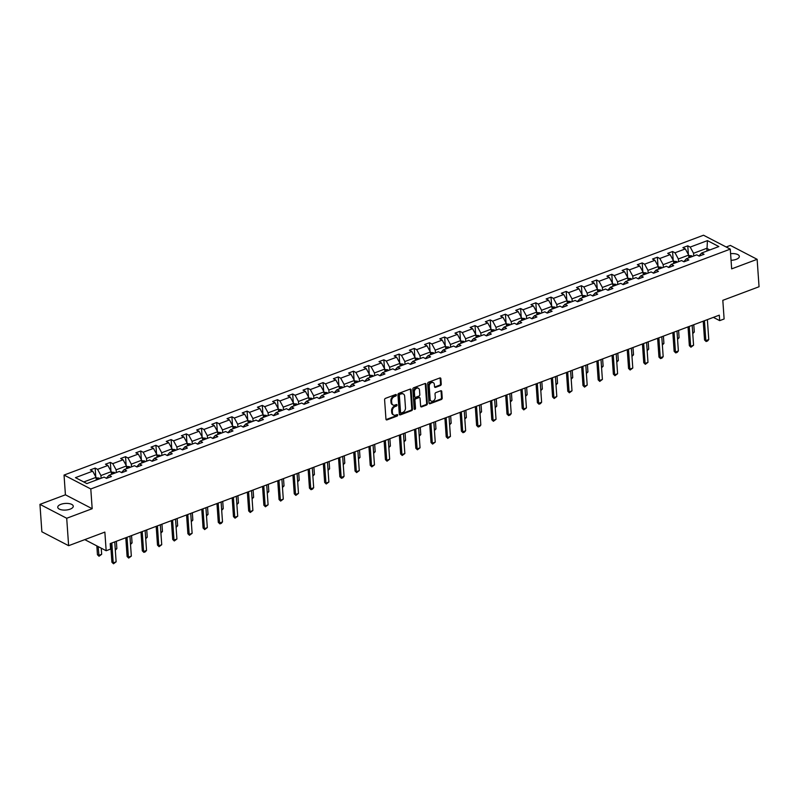 <?xml version="1.0" encoding="UTF-8"?>
<svg xmlns="http://www.w3.org/2000/svg" width="799" height="799" viewBox="0 0 799 799"><rect width="100%" height="100%" fill="white"/><g stroke="black" fill="none" stroke-linecap="round" stroke-linejoin="round"><path stroke-width="1.2" d="M396.364 395.046A0.839 0.619 117.5 0 0 395.645 394.536L385.488 398.351A1.189 0.889 117.5 0 0 384.599 399.79L385.957 419.165A1.189 0.889 117.5 0 0 386.986 419.884L397.153 416.069A0.839 0.619 117.5 0 0 397.043 414.571L395.725 415.061A3.815 2.836 117.5 0 1 393.727 415.001A3.815 2.836 117.5 0 1 392.429 412.763L392.319 411.145A3.815 2.836 117.5 0 1 395.135 406.551L396.444 406.062A0.839 0.619 117.5 0 0 396.344 404.554L395.026 405.043A3.815 2.836 117.5 0 1 393.028 404.993A3.815 2.836 117.5 0 1 391.73 402.746L391.61 401.138A3.815 2.836 117.5 0 1 394.436 396.544L395.745 396.044A0.839 0.619 117.5 0 0 396.364 395.046M393.028 404.993L392.299 404.614A3.815 2.836 117.5 0 1 391.001 402.376L390.891 400.758A3.815 2.836 117.5 0 1 393.707 396.164L395.026 395.675A0.839 0.619 117.5 0 0 395.625 394.546M386.067 419.555A1.189 0.889 117.5 0 0 386.267 419.505L396.424 415.7A0.839 0.619 117.5 0 0 397.023 414.571M393.727 415.001L393.008 414.631A3.815 2.836 117.5 0 1 391.7 412.384L391.59 410.776A3.815 2.836 117.5 0 1 394.406 406.182L395.725 405.682A0.839 0.619 117.5 0 0 396.324 404.564M731.055 260.284A7.78 3.316 -4 0 0 736.209 259.345A7.78 3.316 -4 0 0 739.335 256.389A7.78 3.316 -4 0 0 730.596 253.692M60.874 504.339A7.78 3.316 -4 0 0 57.748 507.285A7.78 3.316 -4 0 0 62.122 509.932A7.78 3.316 -4 0 0 70.132 509.153A7.78 3.316 -4 0 0 73.268 506.206A7.78 3.316 -4 0 0 68.894 503.56A7.78 3.316 -4 0 0 60.874 504.339M68.624 545.687L41.868 531.784L39.95 504.359L66.707 518.261L68.624 545.687L104.859 532.094L106.167 550.741L110.602 549.083L110.212 543.59L719.3 315.156L719.689 320.639L724.114 318.981L722.815 300.334L759.05 286.741L757.132 259.315L730.376 245.423L726.171 246.991M440.369 385.557A1.189 0.889 117.5 0 0 441.248 384.119L440.868 378.686A1.189 0.889 117.5 0 0 439.84 377.967L428.554 382.192A1.189 0.889 117.5 0 0 427.675 383.63L429.033 403.016A1.189 0.889 117.5 0 0 430.062 403.725L441.348 399.5A1.189 0.889 117.5 0 0 442.227 398.062L441.767 391.5A1.189 0.889 117.5 0 0 440.738 390.781L435.904 392.589A1.189 0.889 117.5 0 0 435.026 394.027L435.255 397.283A3.196 2.367 117.5 0 1 433.967 400.439A3.196 2.367 117.5 0 1 431.22 401.068A3.196 2.367 117.5 0 1 430.142 399.2L429.243 386.436A3.196 2.367 117.5 0 1 430.531 383.29A3.196 2.367 117.5 0 1 433.278 382.651A3.196 2.367 117.5 0 1 434.366 384.519L434.506 386.646A1.189 0.889 117.5 0 0 435.545 387.365L440.369 385.557L439.65 385.178A1.189 0.889 117.5 0 0 440.529 383.74L440.149 378.307A1.189 0.889 117.5 0 0 440.039 377.917M66.707 518.261L92.185 508.713L90.796 488.968L730.276 249.128L731.664 268.873L757.132 259.315M411.135 389.832A1.189 0.889 117.5 0 0 410.107 389.113L398.821 393.348A1.189 0.889 117.5 0 0 397.942 394.786L399.3 414.162A1.189 0.889 117.5 0 0 400.329 414.881L411.605 410.646A1.189 0.889 117.5 0 0 412.494 409.218L411.135 389.832L410.416 389.463A1.189 0.889 117.5 0 0 410.306 389.063M413.692 387.775L424.968 383.54A1.189 0.889 117.5 0 1 426.007 384.259L427.355 403.635A1.189 0.889 117.5 0 1 426.476 405.073L421.652 406.881A1.189 0.889 117.5 0 1 420.614 406.172L420.064 398.311A1.189 0.889 117.5 0 0 419.036 397.592L415.83 398.791A1.189 0.889 117.5 0 0 414.951 400.229L415.52 408.409A0.839 0.619 117.5 0 1 414.182 408.908L412.813 389.203A1.189 0.889 117.5 0 1 413.692 387.775M698.955 255.99L701.622 253.023L704.049 254.282L699.175 256.109L696.748 254.851L686.431 258.716L688.848 259.975L683.984 261.802L681.557 260.544L671.23 264.419L673.657 265.677L668.783 267.505L666.356 266.247L656.039 270.122L658.456 271.38L653.592 273.198L651.165 271.94L640.838 275.815L643.265 277.073L638.391 278.901L635.974 277.643L625.647 281.518L628.064 282.776L623.2 284.604L620.773 283.345L610.446 287.211L612.873 288.469L607.999 290.297L605.582 289.038L595.255 292.913L597.672 294.172L592.808 296L590.381 294.741L580.054 298.616L582.481 299.875L577.607 301.702L575.19 300.444L564.863 304.309L567.29 305.568L562.416 307.395L559.989 306.137L549.662 310.012L552.089 311.27L547.215 313.098L544.798 311.84L534.471 315.705L536.898 316.963L532.024 318.791L529.597 317.533L519.28 321.408L521.697 322.666L516.833 324.494L514.406 323.235L504.079 327.111L506.506 328.369L501.632 330.197L499.205 328.938L488.888 332.803L491.305 334.062L486.441 335.89L484.014 334.631L473.687 338.506L476.114 339.765L471.24 341.592L468.823 340.334L458.496 344.209L460.913 345.468L456.049 347.285L453.622 346.027L443.295 349.902L445.722 351.161L440.848 352.988L438.431 351.73L428.104 355.605L430.521 356.863L425.657 358.691L423.23 357.433L412.903 361.298L415.33 362.556L410.456 364.384L408.039 363.126L397.712 367.001L400.139 368.259L395.265 370.087L392.838 368.828L382.511 372.704L384.938 373.962L380.064 375.79L377.647 374.531L367.32 378.396L369.747 379.655L364.873 381.483L362.446 380.224L352.129 384.099L354.546 385.358L349.672 387.185L347.255 385.927L336.928 389.802L339.355 391.061L334.481 392.878L332.054 391.62L321.737 395.495L324.154 396.753L319.29 398.581L316.863 397.323L306.536 401.198L308.963 402.456L304.089 404.284L301.672 403.026L291.345 406.891L293.762 408.149L288.898 409.977L286.471 408.718L276.144 412.594L278.571 413.852L273.697 415.68L271.28 414.421L260.953 418.296L263.37 419.555L258.506 421.383L256.079 420.124L245.752 423.989L248.179 425.248L243.305 427.075L240.889 425.817L230.561 429.692L232.978 430.951L228.115 432.778L225.688 431.52L215.36 435.385L217.787 436.644L212.914 438.471L210.497 437.213L200.169 441.088L202.596 442.346L197.723 444.174L195.296 442.916L184.978 446.791L187.395 448.049L182.522 449.877L180.105 448.619L169.778 452.484L172.204 453.742L167.331 455.57L164.904 454.311L154.587 458.187L157.004 459.445L152.14 461.273L149.713 460.014L139.386 463.889L141.813 465.148L136.939 466.966L134.522 465.707L124.195 469.582L126.612 470.841L121.748 472.668L119.321 471.41L108.994 475.285L111.421 476.544L106.547 478.371L104.13 477.113L86.881 483.575L75.456 477.642L92.694 471.17L90.277 469.912L95.151 468.084L97.568 469.343L107.895 465.477L105.468 464.219L110.342 462.391L112.769 463.65L123.086 459.775L120.669 458.516L125.533 456.688L127.96 457.947L138.287 454.072L135.86 452.813L140.734 450.996L143.161 452.254L153.478 448.379L151.061 447.12L155.925 445.293L158.352 446.551L168.679 442.676L166.252 441.418L171.126 439.59L173.543 440.848L183.87 436.983L181.453 435.725L186.317 433.897L188.744 435.155L199.071 431.28L196.644 430.022L201.518 428.194L203.935 429.453L214.262 425.577L211.845 424.319L216.709 422.491L219.136 423.75L229.463 419.884L227.036 418.626L231.91 416.798L234.327 418.057L244.654 414.182L242.227 412.923L247.101 411.095L249.528 412.354L259.855 408.489L257.428 407.23L262.302 405.403L264.719 406.661L275.046 402.786L272.619 401.527L277.493 399.7L279.92 400.958L290.237 397.083L287.82 395.825L292.684 393.997L295.111 395.255L305.438 391.39L303.011 390.132L307.885 388.304L310.312 389.562L320.629 385.687L318.212 384.429L323.076 382.601L325.503 383.86L335.83 379.984L333.403 378.726L338.277 376.908L340.694 378.167L351.021 374.292L348.604 373.033L353.468 371.205L355.895 372.464L366.222 368.589L363.795 367.33L368.669 365.503L371.086 366.761L381.413 362.896L378.996 361.637L383.86 359.81L386.287 361.068L396.614 357.193L394.187 355.935L399.061 354.107L401.478 355.365L411.805 351.49L409.378 350.232L414.252 348.404L416.678 349.662L427.006 345.797L424.579 344.539L429.453 342.711L431.869 343.969L442.197 340.094L439.77 338.836L444.644 337.008L447.07 338.267L457.388 334.391L454.971 333.133L459.844 331.315L462.261 332.574L472.589 328.699L470.162 327.44L475.035 325.612L477.462 326.871L487.78 322.996L485.363 321.737L490.226 319.91L492.653 321.168L502.98 317.303L500.554 316.044L505.427 314.217L507.844 315.475L518.171 311.6L515.755 310.342L520.618 308.514L523.045 309.772L533.372 305.897L530.945 304.639L535.819 302.811L538.236 304.069L548.563 300.204L546.146 298.946L551.01 297.118L553.437 298.377L563.764 294.501L561.337 293.243L566.211 291.415L568.628 292.674L578.955 288.809L576.538 287.55L581.402 285.722L583.829 286.981L594.156 283.106L591.729 281.847L596.603 280.02L599.02 281.278L609.347 277.403L606.92 276.144L611.794 274.317L614.221 275.575L624.538 271.71L622.121 270.452L626.995 268.624L629.412 269.882L639.739 266.007L637.312 264.749L642.186 262.921L644.613 264.179L654.93 260.304L652.513 259.046L657.377 257.228L659.804 258.486L670.131 254.611L667.704 253.353L672.578 251.525L674.995 252.784L685.322 248.908L682.905 247.65L687.769 245.822L690.196 247.081L707.435 240.619L718.86 246.551L701.622 253.023M90.796 488.968L64.04 475.065L703.519 235.226L730.276 249.128M678.551 261.673L678.361 258.966L688.688 255.091L688.878 257.797M688.688 255.091L685.322 248.908M678.361 258.966L674.995 252.784M683.764 261.692L686.431 258.716M663.35 267.375L663.16 264.669L673.487 260.794L673.677 263.5M673.487 260.794L670.131 254.611M663.16 264.669L659.804 258.486M668.563 267.395L671.23 264.419M648.159 273.068L647.969 270.362L658.296 266.496L658.486 269.203M658.296 266.496L654.93 260.304M647.969 270.362L644.613 264.179M653.372 273.088L656.039 270.122M632.958 278.771L632.768 276.064L643.095 272.189L643.285 274.896M643.095 272.189L639.739 266.007M632.768 276.064L629.412 269.882M638.171 278.791L640.838 275.815M617.767 284.474L617.577 281.767L627.904 277.892L628.094 280.599M627.904 277.892L624.538 271.71M617.577 281.767L614.221 275.575M622.98 284.484L625.647 281.518M602.576 290.167L602.386 287.46L612.703 283.595L612.893 286.292M612.703 283.595L609.347 277.403M602.386 287.46L599.02 281.278M607.789 290.187L610.446 287.211M587.375 295.87L587.185 293.163L597.512 289.288L597.702 291.995M597.512 289.288L594.156 283.106M587.185 293.163L583.829 286.981M592.588 295.89L595.255 292.913M572.184 301.563L571.994 298.866L582.311 294.991L582.501 297.697M582.311 294.991L578.955 288.809M571.994 298.866L568.628 292.674M577.397 301.583L580.054 298.616M556.983 307.265L556.793 304.559L567.12 300.684L567.31 303.39M567.12 300.684L563.764 294.501M556.793 304.559L553.437 298.377M562.196 307.285L564.863 304.309M541.792 312.968L541.602 310.262L551.929 306.387L552.119 309.093M551.929 306.387L548.563 300.204M541.602 310.262L538.236 304.069M547.005 312.978L549.662 310.012M526.591 318.661L526.401 315.955L536.728 312.089L536.918 314.796M536.728 312.089L533.372 305.897M526.401 315.955L523.045 309.772M531.804 318.681L534.471 315.705M511.4 324.364L511.21 321.657L521.537 317.782L521.727 320.489M521.537 317.782L518.171 311.6M511.21 321.657L507.844 315.475M516.613 324.384L519.28 321.408M496.199 330.067L496.009 327.36L506.336 323.485L506.526 326.192M506.336 323.485L502.98 317.303M496.009 327.36L492.653 321.168M501.412 330.077L504.079 327.111M481.008 335.76L480.818 333.053L491.145 329.178L491.335 331.885M491.145 329.178L487.78 322.996M480.818 333.053L477.462 326.871M486.221 335.78L488.888 332.803M465.807 341.463L465.617 338.756L475.944 334.881L476.134 337.587M475.944 334.881L472.589 328.699M465.617 338.756L462.261 332.574M471.02 341.483L473.687 338.506M450.616 347.156L450.426 344.449L460.753 340.584L460.943 343.29M460.753 340.584L457.388 334.391M450.426 344.449L447.07 338.267M455.829 347.175L458.496 344.209M435.425 352.858L435.235 350.152L445.552 346.277L445.742 348.983M445.552 346.277L442.197 340.094M435.235 350.152L431.869 343.969M440.629 352.878L443.295 349.902M420.224 358.561L420.034 355.855L430.361 351.979L430.551 354.686M430.361 351.979L427.006 345.797M420.034 355.855L416.678 349.662M425.438 358.571L428.104 355.605M405.033 364.254L404.843 361.548L415.16 357.682L415.35 360.389M415.16 357.682L411.805 351.49M404.843 361.548L401.478 355.365M410.247 364.274L412.903 361.298M389.832 369.957L389.642 367.25L399.969 363.375L400.159 366.082M399.969 363.375L396.614 357.193M389.642 367.25L386.287 361.068M395.046 369.977L397.712 367.001M374.641 375.65L374.451 372.953L384.778 369.078L384.958 371.785M384.778 369.078L381.413 362.896M374.451 372.953L371.086 366.761M379.855 375.67L382.511 372.704M359.44 381.353L359.25 378.646L369.577 374.771L369.767 377.478M369.577 374.771L366.222 368.589M359.25 378.646L355.895 372.464M364.654 381.373L367.32 378.396M344.249 387.056L344.059 384.349L354.386 380.474L354.576 383.18M354.386 380.474L351.021 374.292M344.059 384.349L340.694 378.167M349.463 387.076L352.129 384.099M329.048 392.748L328.858 390.042L339.185 386.177L339.375 388.883M339.185 386.177L335.83 379.984M328.858 390.042L325.503 383.86M334.262 392.768L336.928 389.802M313.857 398.451L313.667 395.745L323.994 391.87L324.184 394.576M323.994 391.87L320.629 385.687M313.667 395.745L310.312 389.562M319.071 398.471L321.737 395.495M298.656 404.154L298.466 401.448L308.794 397.572L308.983 400.279M308.794 397.572L305.438 391.39M298.466 401.448L295.111 395.255M303.87 404.164L306.536 401.198M283.465 409.847L283.275 407.14L293.603 403.275L293.792 405.972M293.603 403.275L290.237 397.083M283.275 407.14L279.92 400.958M288.679 409.867L291.345 406.891M268.264 415.55L268.084 412.843L278.402 408.968L278.591 411.675M278.402 408.968L275.046 402.786M268.084 412.843L264.719 406.661M273.478 415.57L276.144 412.594M253.073 421.243L252.883 418.546L263.211 414.671L263.4 417.378M263.211 414.671L259.855 408.489M252.883 418.546L249.528 412.354M258.287 421.263L260.953 418.296M237.882 426.946L237.693 424.239L248.01 420.364L248.199 423.071M248.01 420.364L244.654 414.182M237.693 424.239L234.327 418.057M243.096 426.966L245.752 423.989M222.681 432.649L222.492 429.942L232.819 426.067L233.008 428.773M232.819 426.067L229.463 419.884M222.492 429.942L219.136 423.75M227.895 432.659L230.561 429.692M207.49 438.341L207.301 435.635L217.628 431.77L217.807 434.476M217.628 431.77L214.262 425.577M207.301 435.635L203.935 429.453M212.704 438.361L215.36 435.385M192.289 444.044L192.1 441.338L202.427 437.462L202.616 440.169M202.427 437.462L199.071 431.28M192.1 441.338L188.744 435.155M197.503 444.064L200.169 441.088M177.098 449.747L176.909 447.041L187.236 443.165L187.425 445.872M187.236 443.165L183.87 436.983M176.909 447.041L173.543 440.848M182.312 449.757L184.978 446.791M161.897 455.44L161.708 452.733L172.035 448.858L172.224 451.565M172.035 448.858L168.679 442.676M161.708 452.733L158.352 446.551M167.111 455.46L169.778 452.484M146.706 461.143L146.517 458.436L156.844 454.561L157.033 457.268M156.844 454.561L153.478 448.379M146.517 458.436L143.161 452.254M151.92 461.163L154.587 458.187M131.505 466.836L131.316 464.129L141.643 460.264L141.832 462.971M141.643 460.264L138.287 454.072M131.316 464.129L127.96 457.947M136.719 466.856L139.386 463.889M116.314 472.539L116.125 469.832L126.452 465.957L126.641 468.663M126.452 465.957L123.086 459.775M116.125 469.832L112.769 463.65M121.528 472.559L124.195 469.582M101.113 478.241L100.934 475.535L111.251 471.66L111.441 474.366M111.251 471.66L107.895 465.477M100.934 475.535L97.568 469.343M106.327 478.251L108.994 475.285M83.785 481.967L96.06 477.363L96.25 480.069M96.06 477.363L92.694 471.17M92.185 508.713L65.418 494.811L39.95 504.359M65.418 494.811L64.04 475.065M84.774 539.625L106.167 550.741M713.397 317.373L719.689 320.639M709.812 249.947L706.706 248.339L693.552 253.273L693.742 255.97M706.895 251.046L707.435 240.619M693.552 253.273L690.196 247.081M95.76 476.803L95.151 468.084M110.951 471.1L110.342 462.391M126.142 465.408L125.533 456.688M141.343 459.705L140.734 450.996M156.534 454.002L155.925 445.293M171.735 448.309L171.126 439.59M186.926 442.606L186.317 433.897M202.127 436.903L201.518 428.194M217.318 431.21L216.709 422.491M232.519 425.507L231.91 416.798M247.71 419.815L247.101 411.095M262.911 414.112L262.302 405.403M278.102 408.409L277.493 399.7M293.293 402.716L292.684 393.997M308.494 397.013L307.885 388.304M323.685 391.31L323.076 382.601M338.886 385.617L338.277 376.908M354.077 379.915L353.468 371.205M369.278 374.222L368.669 365.503M384.469 368.519L383.86 359.81M399.67 362.816L399.061 354.107M414.861 357.123L414.252 348.404M430.062 351.42L429.453 342.711M445.253 345.727L444.644 337.008M460.454 340.024L459.844 331.315M475.645 334.322L475.035 325.612M490.836 328.629L490.226 319.91M506.037 322.926L505.427 314.217M521.228 317.223L520.618 308.514M536.429 311.53L535.819 302.811M551.62 305.827L551.01 297.118M566.821 300.134L566.211 291.415M582.012 294.432L581.402 285.722M597.213 288.729L596.603 280.02M612.404 283.036L611.794 274.317M627.605 277.333L626.995 268.624M642.796 271.63L642.186 262.921M657.986 265.937L657.377 257.228M673.187 260.234L672.578 251.525M688.378 254.541L687.769 245.822M399.4 414.561A1.189 0.889 117.5 0 0 399.6 414.501L410.886 410.277A1.189 0.889 117.5 0 0 411.765 408.838L410.416 389.463M399.979 394.466A0.839 0.619 117.5 0 0 399.36 395.465L400.549 412.474A0.839 0.619 117.5 0 0 401.278 412.983L402.656 412.464A3.815 2.836 117.5 0 0 405.483 407.87L404.664 396.244A3.815 2.836 117.5 0 0 403.365 393.997A3.815 2.836 117.5 0 0 401.368 393.937L399.26 394.087A0.839 0.619 117.5 0 0 398.641 395.086L399.36 395.465M400.838 412.963L400.109 412.594A0.839 0.619 117.5 0 1 399.83 412.104L398.641 395.086M403.365 393.997L402.646 393.627A3.815 2.836 117.5 0 0 400.639 393.567L401.368 393.937M399.26 394.087L400.639 393.567M420.723 406.561A1.189 0.889 117.5 0 0 420.923 406.511L425.757 404.703A1.189 0.889 117.5 0 0 426.636 403.265L425.278 383.88A1.189 0.889 117.5 0 0 425.178 383.49M419.665 397.602L418.936 397.233A1.189 0.889 117.5 0 0 418.316 397.213L415.11 398.411A1.189 0.889 117.5 0 0 414.232 399.85L414.801 408.029L415.52 408.409M414.202 409.028A0.839 0.619 117.5 0 0 414.801 408.029M419.495 390.152A3.196 2.367 117.5 0 0 418.416 388.274A3.196 2.367 117.5 0 0 415.67 388.913A3.196 2.367 117.5 0 0 414.381 392.069L414.701 396.564A1.189 0.889 117.5 0 0 415.73 397.283L418.936 396.084A1.189 0.889 117.5 0 0 419.815 394.646L419.495 390.152M418.416 388.274L417.687 387.905A3.196 2.367 117.5 0 0 414.941 388.544A3.196 2.367 117.5 0 0 413.662 391.69L414.381 392.069M415.1 397.263L414.381 396.893A1.189 0.889 117.5 0 1 413.972 396.194L413.662 391.69M434.616 387.046A1.189 0.889 117.5 0 0 434.816 386.996L439.65 385.178M433.278 382.651L432.549 382.272A3.196 2.367 117.5 0 0 429.812 382.911A3.196 2.367 117.5 0 0 428.524 386.067L429.243 386.436M431.22 401.068L430.501 400.699A3.196 2.367 117.5 0 1 429.413 398.821L428.524 386.067M429.133 403.405A1.189 0.889 117.5 0 0 429.343 403.355L440.619 399.12A1.189 0.889 117.5 0 0 441.507 397.682L441.048 391.12A1.189 0.889 117.5 0 0 440.938 390.731M96.09 477.852L99.016 478.052A3.226 1.668 69.4 0 1 99.815 478.731M97.957 479.42A3.226 1.668 -110.6 0 0 97.718 479.16L96.549 479.6A3.226 1.668 69.4 0 1 96.789 479.859M96.829 545.897L97.448 554.716L98.746 555.385L101.673 554.286L101.243 548.184M101.673 554.286L99.036 556.254L97.448 554.716M98.137 546.566L99.036 556.254M114.746 541.892L116.135 561.807L113.508 563.774L111.91 562.226L110.602 543.45M116.135 561.807L113.218 562.905L111.82 542.99M113.508 563.774L111.91 562.226M111.291 472.149L114.207 472.349A3.226 1.668 69.4 0 1 115.006 473.028M113.158 473.727A3.226 1.668 -110.6 0 0 112.909 473.457L111.74 473.897A3.226 1.668 69.4 0 1 111.99 474.157M115.256 549.193L116.864 548.593L116.354 541.293M116.864 548.593L115.326 550.151M126.482 466.446L129.408 466.646A3.226 1.668 69.4 0 1 130.207 467.325M128.349 468.024A3.226 1.668 -110.6 0 0 128.11 467.765L126.941 468.194A3.226 1.668 69.4 0 1 127.181 468.464M130.447 543.5L132.065 542.891L131.555 535.59M132.065 542.891L130.517 544.449M129.937 536.199L131.336 556.104L128.699 558.072L127.111 556.523L125.793 537.747M131.336 556.104L128.409 557.203L127.021 537.288M128.699 558.072L127.111 556.523M145.138 530.496L146.527 550.411L145.358 551.829L143.89 552.369L142.302 550.831L140.994 532.054M146.527 550.411L143.61 551.5L142.212 531.595M143.89 552.369L142.302 550.831M141.683 460.753L144.599 460.953A3.226 1.668 69.4 0 1 145.398 461.632M143.55 462.321A3.226 1.668 -110.6 0 0 143.301 462.062L142.132 462.501A3.226 1.668 69.4 0 1 142.382 462.761M145.648 537.797L147.256 537.198L146.746 529.897M147.256 537.198L145.718 538.756M160.329 524.793L161.728 544.708L159.091 546.676L157.503 545.128L156.185 526.351M161.728 544.708L158.801 545.807L157.413 525.892M159.091 546.676L157.503 545.128M156.874 455.05L159.8 455.25A3.226 1.668 69.4 0 1 160.599 455.929M158.741 456.628A3.226 1.668 -110.6 0 0 158.502 456.359L157.333 456.798A3.226 1.668 69.4 0 1 157.573 457.068M160.839 532.104L162.457 531.495L161.947 524.194M162.457 531.495L160.909 533.053M175.53 519.1L176.919 539.005L174.282 540.973L172.694 539.425L171.386 520.648M176.919 539.005L174.002 540.104L172.604 520.199M174.282 540.973L172.694 539.425M172.075 449.358L174.991 449.547A3.226 1.668 69.4 0 1 175.79 450.237M173.942 450.926A3.226 1.668 -110.6 0 0 173.693 450.666L172.524 451.105A3.226 1.668 69.4 0 1 172.774 451.365M176.04 526.401L177.648 525.792L177.138 518.491M177.648 525.792L176.11 527.35M190.721 513.397L192.12 533.313L189.483 535.28L187.895 533.732L186.576 514.956M192.12 533.313L189.193 534.401L187.805 514.496M189.483 535.28L187.895 533.732M187.266 443.655L190.192 443.854A3.226 1.668 69.4 0 1 190.981 444.534M189.133 445.223A3.226 1.668 -110.6 0 0 188.884 444.963L187.715 445.403A3.226 1.668 69.4 0 1 187.965 445.662M191.231 520.698L192.849 520.099L192.339 512.798M192.849 520.099L191.301 521.657M205.922 507.705L207.311 527.61L204.674 529.577L203.086 528.029L201.777 509.253M207.311 527.61L204.384 528.708L202.996 508.793M204.674 529.577L203.086 528.029M202.457 437.952L205.383 438.152A3.226 1.668 69.4 0 1 206.182 438.831M204.334 439.53A3.226 1.668 -110.6 0 0 204.085 439.26L202.916 439.7A3.226 1.668 69.4 0 1 203.166 439.969M206.432 515.005L208.04 514.396L207.53 507.095M208.04 514.396L206.492 515.954M221.113 502.002L222.502 521.917L221.333 523.335L219.875 523.874L218.287 522.336L216.968 503.56M222.502 521.917L219.585 523.005L218.187 503.1M219.875 523.874L218.287 522.336M217.658 432.259L220.574 432.459A3.226 1.668 69.4 0 1 221.373 433.138M219.525 433.827A3.226 1.668 -110.6 0 0 219.276 433.567L218.107 434.007A3.226 1.668 69.4 0 1 218.357 434.266M221.623 509.303L223.241 508.703L222.731 501.392M223.241 508.703L221.693 510.261M236.314 496.299L237.703 516.214L235.066 518.181L233.478 516.633L232.169 497.857M237.703 516.214L234.776 517.313L233.388 497.397M235.066 518.181L233.478 516.633M232.849 426.556L235.775 426.756A3.226 1.668 69.4 0 1 236.574 427.435M234.726 428.134A3.226 1.668 -110.6 0 0 234.477 427.864L233.308 428.304A3.226 1.668 69.4 0 1 233.558 428.564M236.824 503.6L238.432 503L237.922 495.7M238.432 503L236.884 504.559M251.505 490.606L252.893 510.511L250.267 512.479L248.669 510.931L247.36 492.154M252.893 510.511L249.977 511.61L248.579 491.695M250.267 512.479L248.669 510.931M248.05 420.853L250.966 421.053A3.226 1.668 69.4 0 1 251.765 421.732M249.917 422.431A3.226 1.668 -110.6 0 0 249.668 422.172L248.499 422.601A3.226 1.668 69.4 0 1 248.749 422.871M252.015 497.907L253.633 497.298L253.113 489.997M253.633 497.298L252.085 498.856M266.696 484.903L268.094 504.818L265.458 506.786L263.87 505.238L262.551 486.461M268.094 504.818L265.168 505.907L263.78 486.002M265.458 506.786L263.87 505.238M263.241 415.16L266.167 415.36A3.226 1.668 69.4 0 1 266.966 416.039M265.108 416.728A3.226 1.668 -110.6 0 0 264.868 416.469L263.7 416.908A3.226 1.668 69.4 0 1 263.94 417.168M267.216 492.204L268.824 491.605L268.314 484.304M268.824 491.605L267.275 493.163M281.897 479.21L283.285 499.115L280.659 501.083L279.061 499.535L277.752 480.758M283.285 499.115L280.369 500.214L278.971 480.299M280.659 501.083L279.061 499.535M278.442 409.458L281.358 409.657A3.226 1.668 69.4 0 1 282.157 410.336M280.309 411.036A3.226 1.668 -110.6 0 0 280.059 410.766L278.891 411.205A3.226 1.668 69.4 0 1 279.141 411.475M282.407 486.511L284.025 485.902L283.505 478.601M284.025 485.902L282.476 487.46M297.088 473.507L298.486 493.412L295.85 495.38L294.262 493.832L292.943 475.065M298.486 493.412L295.56 494.511L294.172 474.606M295.85 495.38L294.262 493.832M293.632 403.765L296.559 403.954A3.226 1.668 69.4 0 1 297.358 404.644M295.5 405.333A3.226 1.668 -110.6 0 0 295.26 405.073L294.092 405.512A3.226 1.668 69.4 0 1 294.332 405.772M297.598 480.808L299.216 480.199L298.706 472.898M299.216 480.199L297.667 481.757M312.289 467.805L313.677 487.72L312.509 489.138L311.041 489.687L309.453 488.139L308.144 469.363M313.677 487.72L310.761 488.818L309.363 468.903M311.041 489.687L309.453 488.139M308.833 398.062L311.75 398.262A3.226 1.668 69.4 0 1 312.549 398.941M310.701 399.63A3.226 1.668 -110.6 0 0 310.451 399.37L309.283 399.81A3.226 1.668 69.4 0 1 309.533 400.069M312.799 475.105L314.406 474.506L313.897 467.205M314.406 474.506L312.868 476.064M327.48 462.112L328.878 482.017L326.242 483.984L324.654 482.436L323.335 463.66M328.878 482.017L325.952 483.115L324.564 463.2M326.242 483.984L324.654 482.436M324.024 392.359L326.951 392.559A3.226 1.668 69.4 0 1 327.75 393.238M325.892 393.937A3.226 1.668 -110.6 0 0 325.652 393.667L324.484 394.107A3.226 1.668 69.4 0 1 324.724 394.376M327.989 469.413L329.607 468.803L329.098 461.502M329.607 468.803L328.059 470.361M342.681 456.409L344.069 476.324L342.901 477.742L341.433 478.281L339.845 476.743L338.536 457.967M344.069 476.324L341.153 477.412L339.755 457.507M341.433 478.281L339.845 476.743M339.225 386.666L342.142 386.866A3.226 1.668 69.4 0 1 342.941 387.545M341.093 388.234A3.226 1.668 -110.6 0 0 340.843 387.974L339.675 388.414A3.226 1.668 69.4 0 1 339.925 388.674M343.19 463.71L344.798 463.11L344.289 455.8M344.798 463.11L343.26 464.668M357.872 450.706L359.27 470.621L356.634 472.589L355.046 471.04L353.727 452.264M359.27 470.621L356.344 471.72L354.956 451.805M356.634 472.589L355.046 471.04M354.416 380.963L357.343 381.163A3.226 1.668 69.4 0 1 358.142 381.842M356.284 382.541A3.226 1.668 -110.6 0 0 356.034 382.272L354.866 382.711A3.226 1.668 69.4 0 1 355.116 382.981M358.381 458.017L359.999 457.408L359.49 450.107M359.999 457.408L358.451 458.966M373.073 445.013L374.461 464.918L371.825 466.886L370.237 465.338L368.928 446.561M374.461 464.918L371.535 466.017L370.147 446.112M371.825 466.886L370.237 465.338M369.617 375.26L372.534 375.46A3.226 1.668 69.4 0 1 373.333 376.149M371.485 376.838A3.226 1.668 -110.6 0 0 371.235 376.579L370.067 377.018A3.226 1.668 69.4 0 1 370.317 377.278M373.582 452.314L375.19 451.705L374.681 444.404M375.19 451.705L373.642 453.263M388.264 439.31L389.662 459.225L387.026 461.193L385.438 459.645L384.119 440.868M389.662 459.225L386.736 460.314L385.348 440.409M387.026 461.193L385.438 459.645M384.808 369.567L387.725 369.767A3.226 1.668 69.4 0 1 388.524 370.446M386.676 371.136A3.226 1.668 -110.6 0 0 386.426 370.876L385.258 371.315A3.226 1.668 69.4 0 1 385.508 371.575M388.773 446.611L390.391 446.012L389.882 438.711M390.391 446.012L388.843 447.57M403.465 433.617L404.853 453.522L402.217 455.49L400.629 453.942L399.32 435.165M404.853 453.522L401.927 454.621L400.539 434.706M402.217 455.49L400.629 453.942M399.999 363.865L402.926 364.064A3.226 1.668 69.4 0 1 403.725 364.743M401.877 365.443A3.226 1.668 -110.6 0 0 401.627 365.173L400.459 365.612A3.226 1.668 69.4 0 1 400.708 365.882M403.974 440.918L405.582 440.309L405.073 433.008M405.582 440.309L404.034 441.867M418.656 427.914L420.044 447.82L417.418 449.787L415.82 448.239L414.511 429.472M420.044 447.82L417.128 448.918L415.73 429.013M417.418 449.787L415.82 448.239M415.2 358.172L418.117 358.371A3.226 1.668 69.4 0 1 418.916 359.051M417.068 359.74A3.226 1.668 -110.6 0 0 416.818 359.48L415.65 359.92A3.226 1.668 69.4 0 1 415.899 360.179M419.165 435.215L420.783 434.606L420.264 427.305M420.783 434.606L419.235 436.164M433.847 422.212L435.245 442.127L432.609 444.094L431.021 442.546L429.702 423.77M435.245 442.127L432.319 443.225L430.931 423.31M432.609 444.094L431.021 442.546M430.391 352.469L433.318 352.669A3.226 1.668 69.4 0 1 434.117 353.348M432.259 354.047A3.226 1.668 -110.6 0 0 432.019 353.777L430.851 354.217A3.226 1.668 69.4 0 1 431.09 354.476M434.366 429.512L435.974 428.913L435.465 421.612M435.974 428.913L434.426 430.471M449.048 416.519L450.436 436.424L447.81 438.391L446.212 436.843L444.903 418.067M450.436 436.424L447.52 437.522L446.122 417.607M447.81 438.391L446.212 436.843M445.592 346.766L448.509 346.966A3.226 1.668 69.4 0 1 449.308 347.645M447.46 348.344A3.226 1.668 -110.6 0 0 447.21 348.084L446.042 348.514A3.226 1.668 69.4 0 1 446.291 348.783M449.557 423.82L451.175 423.21L450.656 415.909M451.175 423.21L449.627 424.768M464.239 410.816L465.637 430.731L464.459 432.149L463.001 432.688L461.413 431.15L460.094 412.374M465.637 430.731L462.711 431.82L461.323 411.914M463.001 432.688L461.413 431.15M460.783 341.073L463.71 341.273A3.226 1.668 69.4 0 1 464.509 341.952M462.651 342.641A3.226 1.668 -110.6 0 0 462.411 342.381L461.243 342.821A3.226 1.668 69.4 0 1 461.482 343.081M464.758 418.117L466.366 417.517L465.857 410.217M466.366 417.517L464.818 419.076M479.44 405.113L480.828 425.028L479.66 426.446L478.192 426.996L476.603 425.448L475.295 406.671M480.828 425.028L477.912 426.127L476.514 406.212M478.192 426.996L476.603 425.448M475.984 335.37L478.901 335.57A3.226 1.668 69.4 0 1 479.7 336.249M477.852 336.948A3.226 1.668 -110.6 0 0 477.602 336.679L476.434 337.118A3.226 1.668 69.4 0 1 476.683 337.388M479.949 412.424L481.557 411.815L481.048 404.514M481.557 411.815L480.019 413.373M494.631 399.42L496.029 419.325L493.392 421.293L491.804 419.745L490.486 400.968M496.029 419.325L493.103 420.424L491.715 400.519M493.392 421.293L491.804 419.745M491.175 329.677L494.102 329.867A3.226 1.668 69.4 0 1 494.901 330.556M493.043 331.245A3.226 1.668 -110.6 0 0 492.803 330.986L491.635 331.425A3.226 1.668 69.4 0 1 491.874 331.685M495.14 406.721L496.758 406.112L496.249 398.811M496.758 406.112L495.21 407.67M509.832 393.717L511.22 413.632L510.052 415.051L508.583 415.6L506.995 414.052L505.687 395.275M511.22 413.632L508.304 414.721L506.906 394.816M508.583 415.6L506.995 414.052M506.376 323.975L509.293 324.174A3.226 1.668 69.4 0 1 510.092 324.853M508.244 325.543A3.226 1.668 -110.6 0 0 507.994 325.283L506.826 325.722A3.226 1.668 69.4 0 1 507.075 325.982M510.341 401.018L511.949 400.419L511.44 393.118M511.949 400.419L510.411 401.977M525.023 388.024L526.421 407.929L523.784 409.897L522.196 408.349L520.878 389.572M526.421 407.929L523.495 409.028L522.107 389.113M523.784 409.897L522.196 408.349M521.567 318.272L524.494 318.471A3.226 1.668 69.4 0 1 525.293 319.151M523.435 319.85A3.226 1.668 -110.6 0 0 523.195 319.58L522.017 320.019A3.226 1.668 69.4 0 1 522.266 320.289M525.532 395.325L527.15 394.716L526.641 387.415M527.15 394.716L525.602 396.274M540.224 382.322L541.612 402.237L540.444 403.655L538.975 404.194L537.387 402.656L536.079 383.88M541.612 402.237L538.686 403.325L537.298 383.42M538.975 404.194L537.387 402.656M536.768 312.579L539.685 312.779A3.226 1.668 69.4 0 1 540.484 313.458M538.636 314.147A3.226 1.668 -110.6 0 0 538.386 313.887L537.218 314.327A3.226 1.668 69.4 0 1 537.467 314.586M540.733 389.622L542.341 389.023L541.832 381.712M542.341 389.023L540.793 390.581M555.415 376.619L556.813 396.534L554.176 398.501L552.588 396.953L551.27 378.177M556.813 396.534L553.887 397.632L552.499 377.717M554.176 398.501L552.588 396.953M551.959 306.876L554.876 307.076A3.226 1.668 69.4 0 1 555.675 307.755M553.827 308.454A3.226 1.668 -110.6 0 0 553.577 308.184L552.409 308.624A3.226 1.668 69.4 0 1 552.658 308.883M555.924 383.919L557.542 383.32L557.033 376.019M557.542 383.32L555.994 384.878M570.616 370.926L572.004 390.831L569.367 392.798L567.779 391.25L566.471 372.474M572.004 390.831L569.078 391.929L567.689 372.014M569.367 392.798L567.779 391.25M567.15 301.173L570.077 301.373A3.226 1.668 69.4 0 1 570.876 302.052M569.028 302.751A3.226 1.668 -110.6 0 0 568.778 302.491L567.61 302.921A3.226 1.668 69.4 0 1 567.859 303.191M571.125 378.227L572.733 377.617L572.224 370.317M572.733 377.617L571.185 379.175M585.807 365.223L587.195 385.138L584.568 387.106L582.98 385.557L581.662 366.781M587.195 385.138L584.279 386.227L582.88 366.322M584.568 387.106L582.98 385.557M582.351 295.48L585.268 295.68A3.226 1.668 69.4 0 1 586.067 296.359M584.219 297.048A3.226 1.668 -110.6 0 0 583.969 296.789L582.801 297.228A3.226 1.668 69.4 0 1 583.05 297.488M586.316 372.524L587.934 371.925L587.425 364.624M587.934 371.925L586.386 373.483M600.998 359.53L602.396 379.435L599.759 381.403L598.171 379.855L596.863 361.078M602.396 379.435L599.47 380.534L598.081 360.619M599.759 381.403L598.171 379.855M597.542 289.777L600.468 289.977A3.226 1.668 69.4 0 1 601.267 290.656M599.41 291.355A3.226 1.668 -110.6 0 0 599.17 291.086L598.002 291.525A3.226 1.668 69.4 0 1 598.241 291.795M601.517 366.831L603.125 366.222L602.616 358.921M603.125 366.222L601.577 367.78M616.199 353.827L617.587 373.732L614.96 375.7L613.362 374.152L612.054 355.385M617.587 373.732L614.671 374.831L613.272 354.926M614.96 375.7L613.362 374.152M612.743 284.084L615.659 284.274A3.226 1.668 69.4 0 1 616.458 284.963M614.611 285.652A3.226 1.668 -110.6 0 0 614.361 285.393L613.193 285.832A3.226 1.668 69.4 0 1 613.442 286.092M616.708 361.128L618.326 360.519L617.807 353.218M618.326 360.519L616.778 362.077M631.39 348.124L632.788 368.039L630.151 370.007L628.563 368.459L627.245 349.682M632.788 368.039L629.862 369.138L628.473 349.223M630.151 370.007L628.563 368.459M627.934 278.382L630.86 278.581A3.226 1.668 69.4 0 1 631.659 279.26M629.802 279.95A3.226 1.668 -110.6 0 0 629.562 279.69L628.394 280.129A3.226 1.668 69.4 0 1 628.633 280.389M631.909 355.425L633.517 354.826L633.008 347.525M633.517 354.826L631.969 356.384M646.591 342.431L647.979 362.337L645.342 364.304L643.754 362.756L642.446 343.979M647.979 362.337L645.063 363.435L643.664 343.52M645.342 364.304L643.754 362.756M643.135 272.679L646.051 272.878A3.226 1.668 69.4 0 1 646.85 273.558M645.003 274.257A3.226 1.668 -110.6 0 0 644.753 273.987L643.585 274.427A3.226 1.668 69.4 0 1 643.834 274.696M647.1 349.732L648.708 349.123L648.199 341.822M648.708 349.123L647.17 350.681M661.782 336.729L663.18 356.644L662.001 358.062L660.543 358.601L658.955 357.063L657.637 338.287M663.18 356.644L660.254 357.732L658.865 337.827M660.543 358.601L658.955 357.063M658.326 266.986L661.252 267.186A3.226 1.668 69.4 0 1 662.051 267.865M660.194 268.554A3.226 1.668 -110.6 0 0 659.954 268.294L658.785 268.734A3.226 1.668 69.4 0 1 659.025 268.993M662.291 344.029L663.909 343.43L663.4 336.119M663.909 343.43L662.361 344.988M676.983 331.026L678.371 350.941L677.202 352.359L675.734 352.908L674.146 351.36L672.838 332.584M678.371 350.941L675.455 352.039L674.056 332.124M675.734 352.908L674.146 351.36M673.527 261.283L676.443 261.483A3.226 1.668 69.4 0 1 677.242 262.162M675.395 262.861A3.226 1.668 -110.6 0 0 675.145 262.591L673.976 263.031A3.226 1.668 69.4 0 1 674.226 263.3M677.492 338.337L679.1 337.727L678.591 330.426M679.1 337.727L677.562 339.285M692.174 325.333L693.572 345.238L690.935 347.205L689.347 345.657L688.029 326.881M693.572 345.238L690.646 346.337L689.257 326.431M690.935 347.205L689.347 345.657M688.718 255.58L691.644 255.78A3.226 1.668 69.4 0 1 692.443 256.469M690.586 257.158A3.226 1.668 -110.6 0 0 690.346 256.898L689.167 257.338A3.226 1.668 69.4 0 1 689.417 257.598M692.683 332.634L694.301 332.024L693.792 324.724M694.301 332.024L692.753 333.582M707.375 319.63L708.763 339.545L707.594 340.963L706.126 341.513L704.538 339.965L703.23 321.188M708.763 339.545L705.847 340.634L704.448 320.729M706.126 341.513L704.538 339.965M393.707 396.164L394.436 396.544M390.891 400.758L391.61 401.138M391.001 402.376L391.73 402.746M395.725 405.682L396.444 406.062M394.406 406.182L395.135 406.551M391.59 410.776L392.319 411.145M391.7 412.384L392.429 412.763M396.424 415.7L397.153 416.069M386.267 419.505L386.986 419.884M395.026 395.675L395.745 396.044M411.765 408.838L412.494 409.218M410.886 410.277L411.605 410.646M399.6 414.501L400.329 414.881M399.83 412.104L400.549 412.474M425.278 383.88L426.007 384.259M426.636 403.265L427.355 403.635M425.757 404.703L426.476 405.073M420.923 406.511L421.652 406.881M418.316 397.213L419.036 397.592M415.11 398.411L415.83 398.791M414.232 399.85L414.951 400.229M413.972 396.194L414.701 396.564M434.816 386.996L435.545 387.365M429.413 398.821L430.142 399.2M441.048 391.12L441.767 391.5M441.507 397.682L442.227 398.062M440.619 399.12L441.348 399.5M429.343 403.355L430.062 403.725M440.149 378.307L440.868 378.686M440.529 383.74L441.248 384.119M98.956 478.032L96.18 479.08M114.147 472.339L111.371 473.378M129.348 466.636L126.572 467.675M144.539 460.943L141.763 461.982M159.74 455.24L156.964 456.279M174.931 449.537L172.155 450.586M190.122 443.844L187.356 444.883M205.323 438.142L202.547 439.18M220.514 432.449L217.747 433.487M235.715 426.746L232.938 427.785M250.906 421.043L248.129 422.082M266.107 415.35L263.33 416.389M281.298 409.647L278.521 410.686M296.499 403.944L293.722 404.993M311.69 398.252L308.913 399.29M326.891 392.549L324.114 393.587M342.082 386.856L339.305 387.895M357.273 381.153L354.506 382.192M372.474 375.45L369.697 376.499M387.665 369.757L384.898 370.796M402.866 364.054L400.089 365.093M418.057 358.352L415.28 359.4M433.258 352.659L430.481 353.697M448.449 346.956L445.672 347.994M463.65 341.263L460.873 342.302M478.841 335.56L476.064 336.599M494.042 329.857L491.265 330.906M509.233 324.164L506.456 325.203M524.424 318.461L521.657 319.5M539.625 312.769L536.848 313.807M554.816 307.066L552.049 308.104M570.017 301.363L567.24 302.402M585.208 295.67L582.441 296.709M600.409 289.967L597.632 291.006M615.6 284.264L612.823 285.313M630.801 278.571L628.024 279.61M645.991 272.868L643.215 273.907M661.192 267.176L658.416 268.214M676.383 261.473L673.607 262.511M691.584 255.77L688.808 256.819"/></g></svg>
